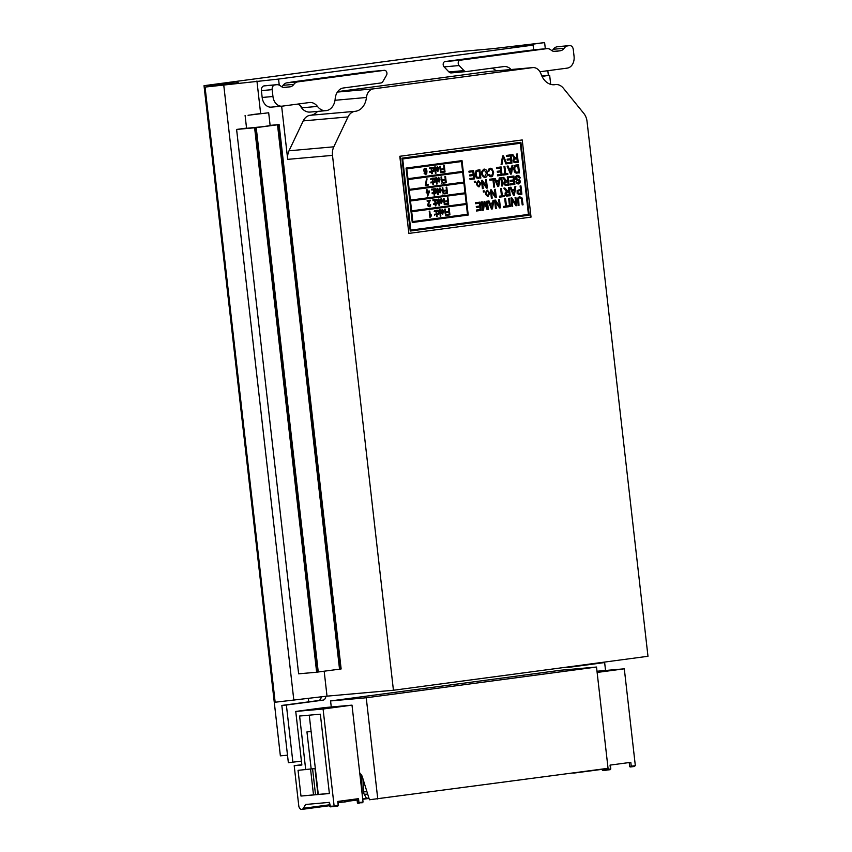 <?xml version="1.0" encoding="UTF-8"?>
<svg xmlns="http://www.w3.org/2000/svg" width="852" height="852" viewBox="0 0 852 852"><rect width="100%" height="100%" fill="white"/><g stroke="black" fill="none" stroke-linecap="round" stroke-linejoin="round"><path stroke-width="1.28" d="M393.432 690.248L647.978 656.285L587.039 121.41A12.95 9.723 84.9 0 0 583.844 113.454L563.342 88.193A12.95 9.723 84.9 0 0 555.749 84.55A12.95 9.723 84.9 0 0 555.153 84.625A17.264 12.972 -95.1 0 1 554.354 84.731A17.264 12.972 -95.1 0 1 541.105 74.188A10.788 8.105 84.9 0 0 532.819 67.596A10.788 8.105 84.9 0 0 532.553 67.627L373.272 88.885A10.788 8.105 84.9 0 0 366.445 97.49A17.264 12.972 -95.1 0 1 355.156 111.314A12.95 9.723 84.9 0 0 348.021 116.926L333.803 146.81A12.95 9.723 84.9 0 0 332.493 155.383L393.432 690.248L327.019 696.148L324.175 671.216M205.066 87.074L278.551 79.076L533.096 45.103L511.477 47.02L544.62 42.6L492.754 48.681L458.568 51.716L204.022 85.69L238.209 82.655L205.066 87.074L275.153 702.229L327.019 696.148M533.096 45.103L533.64 49.927M317.551 111.399A17.264 12.972 -95.1 0 1 310.362 115.286A12.95 9.723 84.9 0 0 303.216 120.899L289.009 150.793A12.95 9.723 84.9 0 0 287.699 159.356L281.639 106.212M279.243 85.125L278.551 79.076M260.627 113.422L256.931 80.993M548.347 75.296L547.825 70.705M545.323 48.777L544.62 42.6M287.507 755.202L280.372 755.841L204.022 85.69M308.754 701.846L308.392 698.629M293.876 700.568L223.788 85.413M488.292 71.557A10.788 8.105 84.9 0 0 488.026 71.579A10.788 8.105 84.9 0 0 487.759 71.611L337.69 91.633M521.105 51.429A6.475 4.867 -95.1 0 0 520.945 51.439A6.475 4.867 -95.1 0 0 520.785 51.45L445.095 61.546A3.025 2.268 84.9 0 0 443.232 63.676A3.025 2.268 84.9 0 0 444.094 66.882L448.951 71.951A4.313 3.238 84.9 0 0 451.262 72.91A4.313 3.238 84.9 0 0 451.368 72.899L466.193 71.579M511.115 69.523A12.95 9.723 84.9 0 0 504.096 66.541A12.95 9.723 84.9 0 0 503.777 66.573L466.406 71.568A4.313 3.238 -95.1 0 1 466.3 71.579A4.313 3.238 -95.1 0 1 463.989 70.609L459.122 65.551A3.025 2.268 -95.1 0 1 458.269 62.345A3.025 2.268 -95.1 0 1 460.133 60.215L546.75 48.66A8.627 6.486 -95.1 0 1 546.963 48.639A8.627 6.486 -95.1 0 1 551.031 50.044A8.627 6.486 84.9 0 0 555.099 51.461A8.627 6.486 84.9 0 0 555.312 51.429L560.137 50.79L553.64 51.365M520.785 51.45L535.972 49.618A8.627 6.486 84.9 0 1 536.185 49.586A8.627 6.486 84.9 0 1 536.398 49.576M560.137 50.79A8.627 6.486 84.9 0 0 564.12 48.298A8.627 6.486 -95.1 0 1 567.964 45.827L569.573 45.614A4.313 3.238 -95.1 0 1 569.679 45.603A4.313 3.238 -95.1 0 1 573.279 49.469L574.056 56.328A10.788 8.105 -95.1 0 1 567.24 68.117L540.115 71.738A12.95 9.723 84.9 0 0 539.944 71.76M551.947 50.694A8.627 6.486 84.9 0 0 553.342 49.256A8.627 6.486 84.9 0 1 557.187 46.785L558.795 46.572A4.313 3.238 84.9 0 1 558.901 46.562A4.313 3.238 84.9 0 1 559.008 46.551M496.077 70.865A12.95 9.723 84.9 0 0 491.87 68.171M292.481 82.111A6.475 4.867 -95.1 0 1 293.61 81.771L369.289 71.664A3.025 2.268 -95.1 0 1 369.374 71.653A3.025 2.268 -95.1 0 1 369.448 71.653M285.207 87.479A8.627 6.486 -95.1 0 1 284.856 87.522A8.627 6.486 -95.1 0 1 280.787 86.105A8.627 6.486 84.9 0 0 276.719 84.699A8.627 6.486 84.9 0 0 276.495 84.721L274.898 84.934A4.313 3.238 84.9 0 0 272.171 89.652L272.949 96.51A10.788 8.105 84.9 0 0 281.937 106.18A10.788 8.105 84.9 0 0 282.204 106.149L309.329 102.538A12.95 9.723 -95.1 0 1 309.649 102.496A12.95 9.723 -95.1 0 1 317.455 106.415A14.026 10.533 84.9 0 0 325.911 110.664A14.026 10.533 84.9 0 0 335.177 98.843A12.95 9.723 -95.1 0 1 343.42 87.98L380.801 82.985A4.313 3.238 84.9 0 0 382.931 81.43L386.51 75.242A3.025 2.268 84.9 0 0 386.638 71.951A3.025 2.268 84.9 0 0 384.401 70.322A3.025 2.268 84.9 0 0 384.327 70.333L297.71 81.888A8.627 6.486 84.9 0 0 293.865 84.359A8.627 6.486 -95.1 0 1 290.031 86.829L284.504 87.543M297.71 81.888L286.932 82.846L293.61 81.771M286.932 82.846A8.627 6.486 84.9 0 0 283.088 85.317A8.627 6.486 84.9 0 1 281.692 86.766M266.144 85.637A8.627 6.486 84.9 0 0 265.93 85.658A8.627 6.486 84.9 0 0 265.717 85.679L264.109 85.892A4.313 3.238 84.9 0 0 261.383 90.61L262.171 97.469A10.788 8.105 84.9 0 0 271.16 107.139A10.788 8.105 84.9 0 0 271.426 107.107M297.423 104.125A12.95 9.723 -95.1 0 1 302.417 107.746L317.455 106.415M300.085 105.456A14.026 10.533 84.9 0 0 310.022 112.07L325.911 110.664M566.452 667.159A4.313 3.238 84.9 0 0 567.879 667.467A4.313 3.238 84.9 0 0 567.986 667.446L604.643 662.558L605.538 670.481M301.416 761.155L288.359 762.7L281.831 705.435L318.488 700.546A4.313 3.238 84.9 0 0 321.225 696.915M292.896 762.295L286.378 705.03L323.025 700.142A4.313 3.238 84.9 0 0 325.783 696.308M566.995 667.382L604.643 662.558M286.378 705.03L281.831 705.435M331.268 706.99L330.576 700.94L560.84 670.215L596.517 667.041L608.051 768.302L369.427 799.772L362.356 776.886A5.485 3.61 -97.6 0 0 359.8 773.509M330.576 700.94L366.243 697.767L377.777 799.027M344.89 800.486L344.783 801.956L338.201 802.541M366.243 697.767L596.517 667.041M346.263 801.476L357.052 800.028M362.728 799.272L369.012 798.441M344.783 801.956L346.125 801.775L346.86 800.23M368.916 798.132L362.696 798.952M357.02 799.719L346.434 801.125M361.301 774.777L362.164 792.072A4.388 3.291 84.9 0 0 362.473 793.67L362.1 793.702M362.26 776.587L361.397 776.704M362.909 778.675L361.504 778.856M362.952 778.813L363.602 791.945A4.388 3.291 84.9 0 0 364.283 794.352L366.466 798.292L368.895 798.068M363.9 793.478L362.473 793.67M337.914 806.003L329.905 806.237M358.639 803.244L363.048 802.03L357.403 802.733A0.65 0.639 -89.2 0 1 357.361 802.584L357.393 802.733A0.65 0.639 75.8 0 0 358.117 803.298L358.958 802.573L358.522 798.665L337.743 801.444L338.191 805.342L334.112 805.885L323.078 709.013L352.004 705.147L363.048 802.03M338.191 805.31L337.85 806.024L330.448 806.844L329.468 802.36L305.602 804.48L303.344 808.292A3.887 2.567 82.4 0 1 301.832 809.4A3.887 2.567 82.4 0 1 298.764 805.779L294.196 765.703L301.821 764.681M294.196 765.703L301.864 765.021L295.75 711.441L324.687 707.575L352.004 705.147M334.197 707.384L313.174 709.567L334.197 707.384M295.75 711.441L323.078 709.013M329.362 793.393L300.98 796.056L298.051 770.336L311.172 768.941L306.954 731.9L311.118 731.527M313.451 794.426L310.554 769.026M315.474 794.256L312.577 768.823M317.913 794.33L314.984 768.611L311.172 768.941M305.708 769.654L299.606 716.031L320.341 714.189L329.383 793.531L300.98 796.056M306.954 731.9L311.097 731.357M610.202 769.676L602.204 769.899M634.527 766.438L630.917 766.917L635.336 765.692L629.692 766.395A0.65 0.639 -89.2 0 1 629.649 766.246L629.671 766.246M597.124 672.441L624.303 668.82L635.336 765.692M606.283 768.536L606.4 769.548L610.799 768.951L610.149 769.686L602.705 770.506M610.479 769.005L610.043 765.107L630.81 762.338L631.257 766.236L630.405 766.97A0.65 0.639 75.8 0 1 629.692 766.406M574.962 772.711A3.887 2.567 82.4 0 1 574.12 773.062A3.887 2.567 82.4 0 1 573.226 772.945M597.103 672.185L610.767 670.343L597.039 671.632M596.986 671.238L624.303 668.82M440.324 170.869L439.802 166.289L440.377 166.215L440.899 170.794L440.324 170.869L440.899 170.794L440.377 166.215M440.516 172.594L440.995 171.635M444.03 168.643L443.7 165.767L444.329 165.682L445.042 171.998L441.847 172.423L441.773 171.678L444.339 171.337L444.116 169.378L441.89 169.676L441.805 168.941L444.03 168.643M407.948 178.707L462.604 171.412L461.454 161.55L406.83 168.845L407.948 178.707L462.572 171.412L461.475 161.55M436.192 168.888L438.748 168.547L438.301 167.439L437.534 167.13L436.139 168.174L437.534 166.491L437.981 171.284L436.852 170.794L436.192 168.888L436.852 170.794L437.981 171.284L437.534 166.491M435.393 173.286L434.68 166.971L435.255 166.896L435.979 173.201L435.393 173.286L435.979 173.201L435.255 166.896M431.719 173.776L431.005 167.461L431.613 167.972L433.285 167.354L434.254 169.346L433.796 171.54L432.039 171.444L432.294 173.691L431.719 173.776L432.294 173.691L432.039 171.444L433.796 171.54L434.243 169.346L433.285 167.354L431.613 167.972L431.538 167.397M429.791 172.274L429.685 171.38L430.356 171.295L430.452 172.189L429.791 172.274L430.452 172.189L430.345 171.295M429.365 168.579L429.93 167.61L430.036 168.494L429.365 168.579L430.036 168.494L429.93 167.61M424.669 173.073L426.064 173.691L426.405 171.369L425.35 172.37L424.285 171.934L423.71 170.517L424.221 168.536L426.224 168.717L426.948 170.996L426.745 173.723L425.627 174.607L424.104 173.212L425.553 173.968L426.405 172.85L426.405 171.369L425.286 172.37L423.71 170.517L424.946 168.163L426.224 168.717L426.735 173.723L425.553 174.607L424.094 173.212M441.528 181.593L441.006 177.003L441.592 176.928L442.113 181.519L441.528 181.593L442.113 181.519M441.73 183.329L442.209 182.371M445.245 179.367L444.914 176.481L445.543 176.407L446.267 182.722L443.061 183.159L442.987 182.413L445.553 182.072L445.33 180.113L443.104 180.4L443.019 179.665L445.245 179.367M409.173 189.421L463.818 182.126L462.668 172.274L408.044 179.559L409.173 189.421L463.797 182.126L462.7 172.264M437.395 179.612L439.952 179.271L439.504 178.153L437.332 178.899L438.737 177.205L439.185 182.008L438.056 181.529L437.395 179.612L438.056 181.529L439.185 182.008L438.737 177.205M436.597 184.021L435.873 177.695L436.448 177.621L437.172 183.936L436.597 184.021L437.172 183.936L436.448 177.621M432.912 184.511L432.188 178.185L434.477 178.079L435.447 180.07L434.989 182.275L433.231 182.168L433.487 184.437L432.912 184.511L433.487 184.437L433.231 182.168L434.989 182.275L435.436 180.07L434.477 178.079L432.795 178.686L432.731 178.111M430.974 183.01L430.867 182.115L431.538 182.03L430.974 183.01L431.538 182.03M430.548 179.303L431.112 178.324L431.218 179.218L430.548 179.303L431.218 179.218L431.112 178.324M427.054 178.867L426.021 184.586L428.343 184.277L428.428 185.022L425.361 185.427L426.447 178.952L427.054 178.867L426.011 184.586L428.343 184.277L428.428 185.022L425.35 185.427M442.752 192.318L442.231 187.728L442.806 187.642L443.328 192.232L442.752 192.318L443.328 192.232L442.806 187.642M442.955 194.054L443.423 193.084M446.469 190.081L446.139 187.206L446.767 187.12L447.481 193.447L444.286 193.873L444.201 193.127L446.778 192.786L446.554 190.827L444.329 191.125L444.243 190.379L446.469 190.081M465.011 192.85L463.893 182.988L409.269 190.273L410.387 200.135L465.011 192.85L463.914 182.988M438.62 190.326L441.176 189.985L440.718 188.878L439.962 188.569L438.556 189.613L439.962 187.919L440.409 192.733L439.281 192.243L438.631 190.539L439.27 192.243L440.409 192.733L439.962 187.919M437.822 194.735L437.097 188.409L437.672 188.335L438.397 194.661L437.822 194.735L438.397 194.661L437.672 188.335M434.126 195.225L433.412 188.899L434.019 189.41L434.957 188.59L436.33 189.57L436.629 192.062L435.478 193.383L434.456 192.882L434.712 195.151L434.126 195.225L434.712 195.151M432.198 193.724L432.092 192.829L432.763 192.744L432.859 193.638L432.198 193.724L432.859 193.638L432.752 192.744M431.772 190.017L431.666 189.133L432.337 189.048L432.443 189.932L431.772 190.017L432.443 189.932L432.337 189.048M426.703 191.327L426.532 189.815L427.118 189.74L427.289 191.253L429.344 190.976L427.736 196.077L426.788 192.041L426.138 192.137L426.703 191.327M443.977 203.021L443.455 198.431L444.03 198.356L444.552 202.946L443.977 203.021M444.169 204.757L444.648 203.788M447.683 200.795L447.364 197.909L447.982 197.824L448.706 204.15L445.511 204.576L445.426 203.841L447.992 203.49L447.769 201.53L445.543 201.828L445.458 201.083L447.683 200.795M411.612 210.849L466.268 203.564L465.139 193.702L410.494 200.997L411.612 210.849L466.236 203.564L465.107 193.702M439.834 201.04L442.401 200.699L441.943 199.581L439.77 200.326L441.187 198.633L441.634 203.436L440.495 202.946L439.834 201.04L440.495 202.946L441.624 203.436L441.176 198.633M439.036 205.439L438.311 199.112L438.897 199.038L439.611 205.364L439.036 205.439L439.611 205.364L438.887 199.038M435.351 205.939L434.627 199.613L435.244 200.113L436.171 199.293L437.555 200.273L437.853 202.765L436.693 204.097L435.67 203.596L435.926 205.854L435.351 205.939M433.412 204.427L433.977 203.447L434.083 204.342L433.412 204.427L434.083 204.342L433.977 203.447M432.997 200.731L432.891 199.837L433.562 199.751L433.657 200.646L432.997 200.731L433.657 200.646L433.551 199.751M430.068 204.714L430.686 204.714L430.377 206.141L428.205 206.386L427.693 204.437L429.557 201.04L427.214 201.349L427.129 200.614L430.281 200.188L428.268 205.13L429.291 206.109L430.686 204.714L429.344 206.748L427.661 205.194L429.557 201.04L427.214 201.349M445.191 213.735L444.669 209.145L445.245 209.07L445.777 213.66L445.191 213.735L445.777 213.66L445.245 209.07M445.394 215.471L445.862 214.512M448.908 211.509L448.578 208.623L449.206 208.548L449.931 214.864L446.725 215.29L446.64 214.555L449.217 214.214L448.993 212.244L446.767 212.542L446.682 211.807L448.908 211.509M466.332 204.416L467.46 214.278L412.837 221.563L411.708 211.711L466.363 204.416L467.482 214.278L412.837 221.573M441.059 211.754L443.615 211.413L443.168 210.295L440.995 211.04L442.401 209.347L442.848 214.15L441.719 213.671L441.07 211.967L441.719 213.671L442.848 214.15L442.401 209.347M440.26 216.163L439.536 209.837L440.111 209.752L440.835 216.078L440.26 216.163L440.835 216.078L440.111 209.752M436.565 216.653L435.851 210.327L438.141 210.22L439.11 212.212L438.652 214.406L436.895 214.31L437.151 216.568L436.565 216.653L437.151 216.568L436.895 214.31L438.652 214.406L439.099 212.212L438.141 210.22L436.458 210.827L436.394 210.252M434.637 215.151L434.531 214.257L435.202 214.161L434.637 215.151L435.202 214.161M434.211 211.445L434.776 210.465L434.882 211.36L434.211 211.445L434.882 211.36L434.776 210.465M429.802 211.136L430.356 216.067L431.421 214.981L431.506 215.726L429.94 217.548L429.216 211.211L429.802 211.136L430.367 216.067L431.421 214.981L431.506 215.726L429.94 217.548M505.928 163.914L503.138 156.789L501.956 164.447L501.093 164.564L502.584 155.937L503.468 155.82L506.823 163.797L505.896 163.925L503.106 156.789M507.291 160.155L507.185 159.186L510.614 158.728L510.295 155.895L506.482 156.406L506.344 155.437L510.976 154.819L511.945 163.115L507.43 163.712L507.323 162.743L510.987 162.253L510.699 159.697L507.27 160.155L507.153 159.186L510.582 158.728L510.263 155.905M516.429 154.095L517.249 153.978L518.229 162.274L515.204 162.679L513.373 161.891L513.234 159.132L514.47 158.184L511.786 154.713L512.84 154.574L515.066 157.748L516.855 157.78L516.429 154.095L517.281 153.978M515.716 157.918L516.855 157.78M470.048 179.506L469.931 178.526L473.605 178.036L473.307 175.48L469.846 175.949L469.74 174.969L473.169 174.511L472.849 171.689L469.037 172.2L468.93 171.231L473.584 170.602L474.532 178.899L470.048 179.506L469.899 178.526L473.574 178.036L473.286 175.491M478.366 178.387L476.566 177.908L475.672 176.588L475.171 172.945L476.641 170.336L479.868 169.761L480.837 178.057L476.598 177.908L475.235 174.649L475.97 170.858L479.889 169.761M484.767 177.674L484.735 177.674C480.581 175.054 480.336 172.189 484.011 169.079L484.021 169.079C485.864 169.133 486.971 170.389 487.365 172.86C487.632 175.672 486.769 177.269 484.767 177.674C480.613 175.054 480.368 172.189 484.042 169.069L484.011 169.079M491.05 175.885L492.786 173.936L492.36 170.506L490.411 169.175L489.293 169.857L488.824 171.529L487.951 171.358L488.643 169.175L490.209 168.249L491.923 168.568L493.649 172.2L492.648 176.119L491.082 176.833L489.527 176.396L488.441 174.735L489.24 174.372L491.072 175.885L492.754 173.936L492.328 170.506L490.539 169.165M491.05 176.833L489.549 176.396L488.462 174.735L489.24 174.372M497.579 175.831L497.462 174.852L501.125 174.362L500.838 171.806L497.376 172.274L497.27 171.295L500.699 170.837L500.38 168.014L496.567 168.526L496.46 167.556L501.114 166.928L502.062 175.224L497.579 175.831L497.44 174.852L501.104 174.362L500.806 171.816M504.022 166.545L504.863 166.428L505.694 173.755L507.739 173.478L507.856 174.458L502.946 175.107L502.808 174.138L504.853 173.861L504.022 166.545L504.863 166.428M505.673 173.755L507.717 173.478M512.02 165.48L512.893 165.363L511.488 173.968L510.582 174.096L507.089 166.129L508.048 166.002L509.049 168.419L511.647 168.078L512.02 165.48L512.915 165.352M509.027 168.43L511.647 168.078M516.994 173.233L515.194 172.754L514.299 171.433L513.809 167.791L515.268 165.181L518.527 164.606L519.464 172.903L515.226 172.754L513.862 169.495L514.597 165.703L518.527 164.606M474.447 182.477L474.308 181.306L475.192 181.188L475.32 182.36L474.447 182.477L474.287 181.306L475.192 181.188M479.005 186.918L478.973 186.929C475.959 185.022 475.789 182.914 478.441 180.613L480.847 183.489L479.005 186.918C475.991 185.022 475.821 182.914 478.473 180.613L478.441 180.613M486.343 186.322L485.608 179.793L486.417 179.687L487.365 187.983L486.492 188.1L482.456 182.008M486.524 188.1L482.488 182.008L483.233 188.537L482.413 188.643L481.465 180.347L482.317 180.23L486.375 186.311L485.608 179.793M493.809 187.12L492.967 179.804L489.9 180.209L489.762 179.239L493.681 178.718L494.618 187.014L493.809 187.12L492.946 179.804M499.229 177.972L500.124 177.855L498.697 186.471L497.781 186.588L494.288 178.632L495.257 178.505L496.258 180.922L498.846 180.581L499.229 177.972L500.124 177.855M500.88 177.759L501.7 177.642L502.669 185.938L501.849 186.045L500.88 177.759L501.721 177.642M507.26 176.907L508.111 176.79L509.059 185.086L506.035 185.48L504.235 184.703L504.086 181.945L505.321 181.007L502.616 177.525L503.67 177.386L506.525 180.741L507.685 180.581L507.26 176.907L508.111 176.79M506.003 185.491L504.203 184.703L503.798 183.489L504.065 181.945L505.289 181.007M510.369 184.916L510.252 183.947L513.926 183.457L513.628 180.901L510.199 181.359L510.092 180.379L513.522 179.921L513.202 177.109L509.358 177.621L509.251 176.641L513.905 176.023L514.853 184.32L510.369 184.916L510.231 183.947L513.894 183.457L513.607 180.901M510.199 181.359L510.06 180.39L513.49 179.932L513.17 177.109M519.55 178.068L518.485 176.513L516.216 177.269L516.365 178.664L519.39 179.687L520.476 181.38L519.656 183.521L517.27 183.83L516.365 183.063L515.918 181.806L518.325 182.999L519.667 181.561L515.705 179.346L515.46 176.928L517.324 175.416L518.804 175.565L520.316 177.866L519.528 178.079L517.654 176.375M518.41 183.979L516.397 183.063L515.939 181.795L516.727 181.614M483.403 192.073L483.265 190.901L484.138 190.784L484.277 191.956L483.403 192.073L483.233 190.901L484.138 190.784M487.951 196.524L487.93 196.524C484.916 194.618 484.735 192.509 487.397 190.22L489.793 193.084L487.951 196.524C484.948 194.607 484.767 192.509 487.429 190.209M495.3 195.917L494.554 189.389L495.374 189.282L496.322 197.579L495.449 197.696L491.412 191.615M495.47 197.696L491.444 191.615L492.19 198.133L491.391 198.239L490.422 189.943L491.263 189.836L495.321 195.917L494.554 189.389M499.581 197.153L499.464 196.173L501.508 195.907L500.667 188.58L501.487 188.473L502.329 195.79L504.373 195.523L504.48 196.492L499.549 197.153L499.432 196.184L501.477 195.907L500.646 188.58L501.487 188.473M507.707 191.37L508.921 191.221L508.506 187.536L509.315 187.429L510.263 195.726L506.226 196.035L505.044 194.118L505.3 192.573L506.535 191.636L503.82 188.154L504.853 188.015L507.941 191.349L508.889 191.221L508.474 187.536L509.315 187.429M507.238 196.12L505.417 195.342L505.268 192.584L506.503 191.636L503.82 188.154M514.928 186.673L515.822 186.556L514.395 195.172L513.458 195.289L509.997 187.333L510.923 187.206L511.956 189.623L514.544 189.272L514.928 186.673L515.822 186.556M520.093 185.981L520.945 185.874L521.893 194.171L519.539 194.48L517.185 193.51L517.164 190.539L520.508 189.357L520.093 185.981L520.945 185.874M519.156 194.522L517.164 193.51L517.143 190.539L520.487 189.357M475.608 203.713L475.491 202.733L480.091 202.126L481.071 210.412L476.556 211.008L476.449 210.039L480.113 209.549L479.825 207.004L476.396 207.462L476.279 206.482L479.708 206.024L479.388 203.202L475.576 203.713L475.469 202.744L480.123 202.116M487.397 208.325L486.598 201.253L487.387 201.147L488.356 209.443L487.099 209.603L484.522 202.744L483.521 210.082L482.402 210.231L481.455 201.945L482.275 201.828L483.063 208.783L484.106 201.594L484.831 201.487L487.429 208.314L486.598 201.253L487.419 201.147M483.031 208.783L484.074 201.594L484.831 201.487M489.975 203.351L492.594 203L493.01 200.401L493.872 200.284L492.445 208.889L491.508 209.017L488.036 201.061L488.973 200.934L490.007 203.351L492.626 203L492.978 200.401L493.872 200.284M499.442 206.163L498.697 199.645L499.464 199.538L500.433 207.824L499.56 207.941L495.534 201.86L496.301 208.378L495.513 208.484L494.543 200.199L495.417 200.082L499.442 206.163L498.676 199.645L499.496 199.538M504.757 198.835L505.609 198.718L506.439 206.035L508.484 205.769L508.601 206.738L503.692 207.387L503.553 206.418L505.598 206.152L504.757 198.835L505.609 198.718M506.418 206.046L508.463 205.769M509.592 206.599L508.644 198.314L509.432 198.207L510.412 206.493L509.56 206.61L508.623 198.314L509.464 198.207M515.843 203.969L515.098 197.451L515.865 197.345L516.834 205.641L515.961 205.758L511.935 199.677L512.702 206.195L511.914 206.29L510.944 198.005L511.818 197.888L515.843 203.969L515.077 197.451L515.886 197.345M522.223 204.917L521.349 198.559L519.837 197.685L518.612 198.41L519.017 205.343L518.197 205.46L517.611 198.654L519.624 196.705L522.052 197.973L523.075 204.81L522.223 204.917M410.802 230.104L528.464 214.406L520.359 143.253L402.698 158.951L410.802 230.104L528.432 214.406L520.327 143.253M406.053 168.078L412.262 222.51L468.227 215.045L462.018 160.613L406.053 168.078L412.283 222.51M531.03 217.111L522.233 139.952L400.078 156.257L408.864 233.405L531.03 217.111M520.902 142.305L401.952 158.184L410.227 231.052L529.209 215.173L520.902 142.305L401.931 158.184L410.227 231.052M522.233 139.952L399.79 156.278L408.864 233.405M462.018 160.613L406.084 168.068M410.387 200.135L465.043 192.84M522.255 204.917L521.381 198.559L519.89 197.685M518.197 205.46L517.633 198.654L518.261 197.355L519.816 196.684M515.992 205.747L511.956 199.666M511.914 206.29L510.944 198.005M510.976 198.005L511.818 197.888M503.692 207.387L503.553 206.418M503.585 206.418L505.619 206.152L504.789 198.825M499.591 207.941L495.566 201.86M495.513 208.484L494.543 200.199M494.565 200.188L495.417 200.082M491.529 209.017L488.036 201.061M488.068 201.061L489.005 200.934M490.369 204.214L491.913 208.09L492.477 203.926L490.369 204.214M491.892 208.101L492.445 203.926M487.131 209.603L484.543 202.744M482.424 210.231L481.455 201.945M481.476 201.935L482.275 201.828M476.587 211.008L476.449 210.039M476.47 210.039L480.113 209.549M480.145 209.549L479.846 206.993M476.417 207.451L476.279 206.482M476.311 206.482L479.74 206.024L479.42 203.202M519.06 193.553L520.955 193.308L520.625 190.326L517.92 191.093L518.005 193.127L520.934 193.308L520.593 190.326M520.508 189.357L520.125 185.981M513.49 195.289L509.997 187.333M510.018 187.333L510.955 187.206M511.956 189.623L514.576 189.272L514.959 186.673M513.873 194.373L514.427 190.209L512.318 190.486L513.873 194.373L514.395 190.209M503.851 188.154L504.885 188.015M507.26 195.193L509.315 194.916L508.995 192.169L505.971 193.244L506.322 194.927L509.336 194.916L509.027 192.169M502.329 195.79L504.373 195.523M494.586 189.389L495.374 189.282M491.391 198.239L490.422 189.943L491.295 189.826M487.887 195.683L488.984 193.202L487.472 191.05C485.864 192.531 486.002 194.075 487.898 195.683L489.016 193.191L487.461 191.05M518.325 182.999L519.454 182.477L519.369 180.858L516.631 180.081L515.343 178.206L516.195 175.906L517.547 175.395M509.389 177.61L509.251 176.641M509.272 176.641L513.905 176.023M505.321 181.007L502.616 177.525L503.67 177.386M506.493 180.741L507.707 180.581L507.291 176.896M506.045 184.554L508.101 184.288L507.792 181.54L504.757 182.605L505.108 184.298L508.133 184.277L507.813 181.54M501.849 186.045L500.912 177.749M497.781 186.588L494.288 178.632M494.32 178.632L495.257 178.505M496.258 180.922L498.846 180.581M498.175 185.672L498.729 181.508L496.62 181.785L498.175 185.672L498.697 181.508M498.878 180.571L499.261 177.972M489.9 180.209L489.762 179.239M489.793 179.239L493.681 178.718M485.629 179.793L486.417 179.687M482.445 188.643L481.465 180.347L482.338 180.23M478.93 186.077L480.027 183.595L478.515 181.455C476.864 183.116 477.013 184.66 478.952 186.077L480.059 183.595L478.505 181.455M516.908 172.242L518.506 172.04L517.782 165.693L515.023 166.651L514.714 169.388L516.142 172.189L518.506 172.04M518.538 172.04L517.814 165.693M510.582 174.096L507.089 166.129L508.048 166.002M509.421 169.282L510.966 173.169L511.519 169.005L509.421 169.282M510.934 173.169L511.488 169.005M511.669 168.068L512.052 165.469M502.946 175.107L502.808 174.138M502.84 174.138L504.885 173.861L504.054 166.545M496.599 168.526L496.46 167.556M496.482 167.546L501.114 166.928M497.408 172.264L497.27 171.295M497.291 171.295L500.731 170.837L500.401 168.014M488.824 171.529L487.951 171.358M487.972 171.358L488.675 169.175L490.379 168.227M484.713 176.715L486.481 172.956L484.128 170.017C481.455 172.381 481.657 174.617 484.724 176.715L486.513 172.956L484.117 170.017M478.281 177.397L479.91 177.195L479.186 170.847L476.907 171.305L476.066 172.924L476.619 176.502L477.514 177.344L479.878 177.195L479.154 170.847M469.069 172.2L468.93 171.231M468.951 171.22L473.584 170.602M469.878 175.938L469.74 174.969M469.772 174.969L473.201 174.511L472.881 171.689M515.204 162.679L513.405 161.891L513 160.677L513.266 159.132L514.47 158.184M514.491 158.184L511.786 154.713M511.818 154.713L512.84 154.574M515.215 161.742L517.27 161.475L516.962 158.728M517.302 161.475L516.994 158.717L514.363 159.228L513.852 160.559L514.278 161.486L517.27 161.475M516.887 157.769L516.461 154.095M506.482 156.406L506.344 155.437L510.998 154.819M507.462 163.712L507.323 162.743M507.355 162.732L510.987 162.253M511.019 162.253L510.721 159.697M501.114 164.564L502.584 155.937M502.616 155.937L503.468 155.82M449.206 208.548L449.931 214.864L446.725 215.29M449.217 214.214L448.993 212.244L446.767 212.542M443.658 212.063L441.741 212.318L442.827 213.511L443.658 212.063L441.741 212.318L442.827 213.511L443.658 212.063M443.615 211.413L442.444 209.986L441.602 211.062M438.503 212.297L437.395 210.657C436.309 212.159 436.426 213.341 437.768 214.182L438.503 212.297L437.406 210.657C436.309 212.159 436.437 213.341 437.768 214.182L438.503 212.297M447.982 197.824L448.706 204.15L445.5 204.576M447.992 203.49L447.769 201.53L445.543 201.828M444.03 198.356L444.552 202.946L443.967 203.021M442.433 201.338L440.516 201.594L440.835 202.435L441.613 202.797L442.433 201.338L440.516 201.594L441.613 202.797L442.433 201.338M442.39 200.699L441.229 199.272L440.388 200.348M435.17 199.538L435.244 200.113M435.234 200.113L436.916 199.496L437.885 201.498L437.427 203.692L435.67 203.596L435.926 205.854L435.34 205.939M437.278 201.583L436.181 199.943C435.084 201.445 435.212 202.627 436.543 203.468L437.278 201.583L436.181 199.943C435.084 201.445 435.212 202.627 436.554 203.468L437.289 201.583M430.281 200.188L428.428 204.16L429.248 206.12M446.767 187.12L447.481 193.447L444.286 193.873M446.778 192.786L446.554 190.827L444.329 191.125M441.219 190.635L439.302 190.891L440.377 192.083L441.219 190.635L439.291 190.891L440.388 192.083L441.208 190.635M441.176 189.985L440.005 188.569L439.163 189.634M433.956 188.825L434.019 189.41L435.702 188.793L436.661 190.784L436.213 192.989L434.445 192.893L434.701 195.151M436.064 190.869L434.957 189.24C433.87 190.741 433.987 191.913 435.329 192.765L436.064 190.869L434.967 189.24C433.87 190.741 433.987 191.913 435.329 192.765L436.064 190.869M427.108 189.74L427.278 191.253L429.344 190.976L429.429 191.689L427.736 196.077M427.725 196.077L426.788 192.041M426.788 192.051L426.138 192.137M427.693 194.82L428.854 191.775L427.363 191.966L427.693 194.82L428.854 191.775L427.363 191.966L427.693 194.82M445.543 176.407L446.267 182.722M446.267 182.733L443.061 183.159M445.553 182.072L445.33 180.113L443.104 180.4M441.581 176.928L442.103 181.519M439.994 179.921L438.077 180.177L439.174 181.37L439.994 179.921L438.077 180.177L439.163 181.37L439.994 179.921M439.952 179.271L438.78 177.844L437.939 178.92M434.839 180.155L433.743 178.526C432.646 180.028 432.763 181.199 434.105 182.04L434.839 180.155L433.743 178.526C432.646 180.028 432.773 181.199 434.105 182.04L434.839 180.155M444.318 165.682L445.042 171.998L441.847 172.423M444.329 171.337L444.116 169.378L441.89 169.676M438.791 169.197L436.874 169.452L437.971 170.645L438.791 169.197L436.874 169.452L437.96 170.645L438.791 169.197M438.748 168.547L437.577 167.13L436.746 168.195M433.647 169.431L432.55 167.801C431.453 169.292 431.581 170.464 432.912 171.316L433.647 169.431L432.55 167.801C431.463 169.292 431.581 170.464 432.922 171.316L433.647 169.431M426.17 170.187L425.084 168.792L425.35 171.678L426.17 170.187L425.084 168.792L425.35 171.678L426.181 170.187M248.049 115.276L268.678 112.762L248.049 115.276M261.34 113.508L251.255 114.7L261.362 113.657M318.254 672.015L256.228 127.63L277.507 124.786L339.533 669.171L317.604 672.068M256.228 127.63L236.6 129.44L298.626 673.826L316.646 672.228L254.62 127.843M270.127 125.436L277.507 124.786M245.099 115.446L246.569 128.301L262.544 126.724L270.148 125.617L268.678 112.762M246.547 128.109L236.6 129.44M339.533 669.139L341.141 668.958L279.115 124.573L270.116 125.372M316.646 672.228L317.604 672.1L255.579 127.715M340.172 669.086L278.146 124.701L270.127 125.414M278.146 124.701L279.115 124.573M541.797 75.913L549.657 75.264L542.021 76.382M541.872 76.062L543.491 76.009L541.947 76.211M287.699 159.356L332.493 155.383M553.555 84.763L555.153 84.625M487.759 71.611L532.553 67.627M337.392 92.069L373.272 88.885M335.006 100.28L366.445 97.49M310.362 115.286L355.156 111.314M303.216 120.899L348.021 116.926M289.009 150.793L333.803 146.81M459.122 65.551L444.094 66.882M460.133 60.215L445.095 61.546M546.75 48.66L535.972 49.618M564.12 48.298L553.342 49.256M567.964 45.827L557.187 46.785M569.573 45.614L558.795 46.572M463.989 70.609L448.951 71.951M384.327 70.333L369.289 71.664M293.865 84.359L283.088 85.317M290.031 86.829L283.365 87.426M276.495 84.721L265.717 85.679M274.898 84.934L264.109 85.892M272.171 89.652L261.383 90.61M272.949 96.51L262.171 97.469M323.025 700.142L318.488 700.546M363.602 791.945L366.914 791.646M364.283 794.352L367.659 794.053M356.967 798.878L357.403 802.733L362.238 802.765M303.344 808.292L329.532 804.799M602.108 769.09L602.747 770.506L601.895 769.122M629.681 766.395L629.245 762.54L629.692 766.395L630.917 766.917M629.223 762.551L629.649 766.246L629.213 762.551M553.289 84.763L555.749 84.55M488.026 71.579L532.819 67.596M546.963 48.639L536.185 49.586M569.679 45.603L558.901 46.562M466.3 71.579L451.262 72.91M520.945 51.439L525.12 51.067M384.401 70.322L369.374 71.653M276.719 84.699L265.93 85.658M281.937 106.18L271.16 107.139M338.074 801.402L338.51 805.289L337.85 806.024M329.255 802.382L329.703 806.269L330.448 806.844L334.24 806.503M301.832 809.4L329.628 805.694M356.924 798.878L357.978 803.159M309.255 715.179L318.275 794.309M610.362 765.064L610.799 768.951L610.149 769.686M606.528 770.165L602.747 770.506M574.12 773.062L601.927 769.356M630.278 766.821L629.639 766.246M549.657 75.264L550.69 84.369"/></g></svg>
